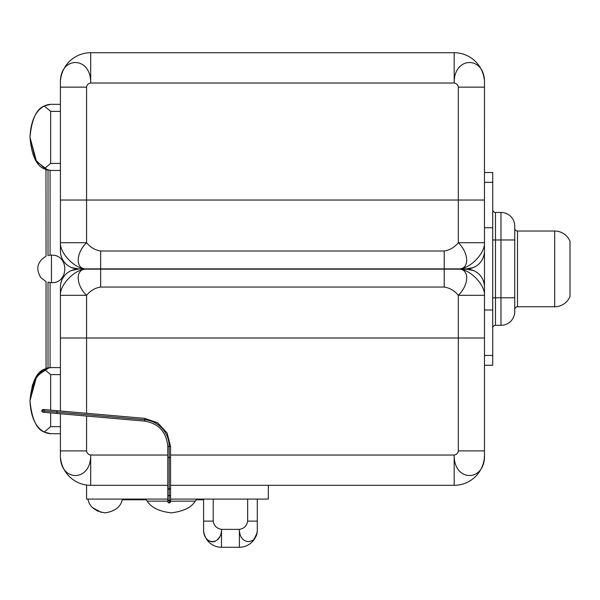 <?xml version="1.0" encoding="UTF-8"?>
<svg xmlns="http://www.w3.org/2000/svg" width="600" height="600" viewBox="0 0 600 600"><rect width="100%" height="100%" fill="white"/><g stroke="black" fill="none" stroke-linecap="round" stroke-linejoin="round"><path stroke-width="0.9" d="M454.178 52.725L90.698 52.725A30.293 30.293 0 0 0 60.623 79.418A30.293 30.293 0 0 1 90.698 52.725L90.698 83.017C91.17 55.703 59.468 55.703 60.412 83.017L60.412 87.142L60.412 83.017C59.468 55.703 91.17 55.703 90.698 83.017L90.698 52.725L454.178 52.725L454.178 83.017L90.698 83.017C88.328 83.43 86.948 84.802 86.565 87.142L86.565 242.722L60.412 242.722L60.412 87.142L86.565 87.142L86.565 200.04L60.412 200.04L60.412 250.987L60.412 242.722L86.565 242.722C90.435 247.403 95.137 250.155 100.672 250.987L444.202 250.987C449.737 250.155 454.44 247.403 458.31 242.722L458.31 200.04L86.565 200.04L86.565 242.722C75.608 253.298 75.195 269.618 86.565 268.882L78.308 268.882A17.895 17.895 0 0 1 71.46 267.525A17.895 17.895 0 0 0 78.308 268.882L86.565 268.882C75.532 269.618 59.625 253.298 60.412 242.722C59.625 253.298 75.532 269.618 86.565 268.882L100.672 268.882L86.565 268.882C75.195 269.618 75.608 253.298 86.565 242.722C90.435 247.403 95.137 250.155 100.672 250.987L444.202 250.987L444.202 268.882L100.672 268.882L100.672 250.987L100.672 268.882L458.31 268.882L444.202 268.882L444.202 250.987C449.737 250.155 454.44 247.403 458.31 242.722L458.31 87.142L484.47 87.142L484.463 200.04L458.31 200.04L458.31 87.142C457.928 84.802 456.548 83.43 454.178 83.017L454.178 52.725A30.293 30.293 0 0 1 484.252 79.418A30.293 30.293 0 0 0 454.178 52.725M484.47 87.142L458.31 87.142C457.928 84.802 456.548 83.43 454.178 83.017C453.705 55.703 485.408 55.703 484.47 83.017L484.47 87.142L484.47 83.017C485.408 55.703 453.705 55.703 454.178 83.017L90.698 83.017C88.328 83.43 86.948 84.802 86.565 87.142L60.412 87.142M483.127 257.782L484.125 254.46A17.895 17.895 0 0 1 473.415 267.525L466.567 268.882A17.895 17.895 0 0 0 473.415 267.525L466.567 268.882L458.31 268.882C469.35 269.618 485.25 253.298 484.47 242.722L484.463 200.04L484.47 242.722L458.31 242.722L484.47 242.722L484.47 250.987L484.47 242.722C485.25 253.298 469.35 269.618 458.31 268.882C469.68 269.618 469.268 253.298 458.31 242.722C469.268 253.298 469.68 269.618 458.31 268.882L466.567 268.882A17.895 17.895 0 0 0 484.47 250.987L484.47 287.055A17.895 17.895 0 0 0 466.567 269.16L458.31 269.16L466.567 269.16A17.895 17.895 0 0 1 473.415 270.525L466.567 269.16L473.415 270.525A17.895 17.895 0 0 1 484.125 283.59L483.127 280.26M60.75 254.46L61.748 257.782A17.895 17.895 0 0 1 60.412 250.987A17.895 17.895 0 0 0 78.308 268.882L71.46 267.525L78.308 268.882M61.748 257.782A17.895 17.895 0 0 0 71.46 267.525M484.125 254.46A17.895 17.895 0 0 0 484.47 250.987L484.47 455.033L484.47 450.9L458.31 450.9L458.31 295.32C469.268 284.745 469.68 268.425 458.31 269.16L444.202 269.16L458.31 269.16C469.35 268.425 485.25 284.745 484.47 295.32L484.47 338.002L458.31 338.002L458.31 295.32C454.44 290.64 449.737 287.888 444.202 287.055L100.672 287.055L100.672 269.16L444.202 269.16L444.202 287.055C449.737 287.888 454.44 290.64 458.31 295.32L484.47 295.32L458.31 295.32C469.268 284.745 469.68 268.425 458.31 269.16C469.35 268.425 485.25 284.745 484.47 295.32L484.47 287.055A17.895 17.895 0 0 0 484.125 283.59M492.728 355.425L492.728 310.005L484.47 310.005L492.728 310.005L492.728 227.76L484.47 227.76L492.728 227.76L492.728 182.34L484.47 182.34L492.728 182.34C492.728 169.41 492.728 169.41 492.728 182.34L492.728 355.425L484.47 355.425L492.728 355.425L492.728 365.257L484.47 365.257M495.48 297.795L492.728 297.795L495.48 297.795L492.728 297.795L495.48 297.795L495.48 239.97L492.728 239.97L495.48 239.97L495.48 297.795L500.985 297.795L500.985 239.97L495.48 239.97L495.48 212.438L500.985 212.438A13.77 13.77 0 0 1 514.755 226.2L514.755 297.795L500.985 297.795L500.985 239.97L514.755 239.97L514.755 311.565A13.77 13.77 0 0 1 500.985 325.335L495.48 325.335L495.48 297.795L514.755 297.795L514.755 311.565A13.77 13.77 0 0 1 500.985 325.335L500.985 297.795L500.985 325.335L495.48 325.335A2.752 2.752 0 0 0 492.728 328.087A2.752 2.752 0 0 1 495.48 325.335L495.48 297.795M61.748 280.26L60.75 283.59A17.895 17.895 0 0 1 71.46 270.525L78.308 269.16A17.895 17.895 0 0 0 71.46 270.525L78.308 269.16A17.895 17.895 0 0 0 60.412 287.055L60.412 295.32C59.625 284.745 75.532 268.425 86.565 269.16L100.672 269.16L86.565 269.16C75.195 268.425 75.608 284.745 86.565 295.32C90.435 290.64 95.137 287.888 100.672 287.055L100.672 269.16L444.202 269.16L444.202 287.055L100.672 287.055C95.137 287.888 90.435 290.64 86.565 295.32L86.565 338.002L484.47 338.002M60.412 410.993L60.412 338.002L86.565 338.002L86.565 413.28L86.565 338.002L458.31 338.002L458.31 450.9C457.928 453.24 456.548 454.612 454.178 455.033C453.705 482.347 485.408 482.347 484.47 455.033L484.252 458.625A30.293 30.293 0 0 1 454.178 485.317L170.558 485.317L454.178 485.317L454.178 455.033C456.548 454.612 457.928 453.24 458.31 450.9L484.47 450.9M60.412 450.9L60.412 455.033L60.412 450.9L86.565 450.9L86.565 416.048L86.565 450.9C86.948 453.24 88.328 454.612 90.698 455.033L167.797 455.033L90.698 455.033C88.328 454.612 86.948 453.24 86.565 450.9L60.412 450.9L60.412 413.76M170.558 455.033L454.178 455.033L454.178 485.317A30.293 30.293 0 0 0 484.252 458.625L484.47 455.033C485.408 482.347 453.705 482.347 454.178 455.033L170.558 455.033M167.797 485.317L90.698 485.317L90.698 455.033L90.698 485.317A30.293 30.293 0 0 1 60.623 458.625A30.293 30.293 0 0 0 90.698 485.317L167.797 485.317M60.75 283.59A17.895 17.895 0 0 0 60.412 287.055L60.412 295.32L86.565 295.32L86.565 338.002L60.412 338.002L60.412 295.32C59.625 284.745 75.532 268.425 86.565 269.16C75.195 268.425 75.608 284.745 86.565 295.32L60.412 295.32L60.412 338.002M60.412 455.033C59.468 482.347 91.17 482.347 90.698 455.033C91.17 482.347 59.468 482.347 60.412 455.033M86.565 485.317L86.565 499.088L167.797 499.088L86.565 499.088L86.565 485.317M170.558 499.088L268.305 499.088L268.305 485.317L268.305 499.088L170.558 499.088M170.558 501.15L195.233 501.15A30.443 30.443 0 0 0 196.71 499.088A30.443 30.443 0 0 1 195.233 501.15C191.363 507.487 183.368 511.388 171.24 512.857C159.113 511.395 151.118 507.487 147.248 501.15L167.797 501.15L147.248 501.15C151.118 507.487 159.113 511.395 171.24 512.857C183.368 511.388 191.363 507.487 195.233 501.15L170.558 501.15M145.77 499.088A30.443 30.443 0 0 0 147.248 501.15A30.443 30.443 0 0 1 145.77 499.088M170.49 501.15L169.178 502.942L169.178 495.653L169.178 502.942A1.38 1.38 0 0 1 167.797 501.562A1.38 1.38 0 0 1 169.178 500.19A1.38 1.38 0 0 1 170.558 501.562A1.38 1.38 0 0 1 169.178 502.942L168.863 502.905M167.828 501.825L167.865 501.15M170.558 501.562L170.558 495.623L167.797 495.623L169.178 495.653L169.178 457.507L170.558 457.507L169.178 457.507L169.178 446.49L170.558 446.49L169.178 446.49A26.85 26.85 0 0 0 144.667 419.745L144.788 418.373L144.667 419.745L56.948 412.072L57.068 410.7L56.948 412.072L41.858 410.752A1.38 1.38 0 0 1 43.35 409.5A1.38 1.38 0 0 0 41.858 410.752C42.855 409.103 43.77 409.178 44.602 410.993M170.558 495.623L170.558 487.8A1.38 1.38 0 0 1 169.178 489.173A1.38 1.38 0 0 1 167.797 487.8L167.797 457.507L169.178 457.507L167.797 457.507L167.797 446.49L169.178 446.49L167.797 446.49C166.455 431.91 158.708 423.45 144.547 421.118L144.667 419.745L144.547 421.118L56.828 413.445L56.948 412.072L56.828 413.445L43.11 412.245A1.38 1.38 0 0 1 41.858 410.752L144.667 419.745A26.85 26.85 0 0 1 169.178 446.49L169.178 495.653L167.797 495.623L167.797 487.8M50.655 426.66L50.655 412.905L50.655 426.66L60.412 426.66L50.655 426.66L44.213 432.06C36.435 429.135 31.695 418.665 30 400.643C31.695 418.665 36.435 429.135 44.213 432.06L50.655 426.66M50.655 410.138L50.655 374.625L44.213 369.233C36.428 372.157 31.695 382.635 30 400.643C31.695 382.635 36.428 372.157 44.213 369.233L50.655 367.582L60.412 367.582L50.655 367.582L44.213 369.233L50.655 374.625L60.412 374.625L50.655 374.625L50.655 410.138M44.175 411.877L43.537 412.215L44.175 411.877M43.477 412.23L42.832 412.192L43.477 412.23M49.245 367.657L37.282 375.442L32.385 385.222L30 400.643L35.693 377.85L45.787 368.513M47.168 368.055L48.015 367.853C45.352 368.587 45.352 368.587 48.015 367.853L48.015 367.853C45.352 368.587 45.352 368.587 48.015 367.853C50.67 367.485 50.67 367.485 48.015 367.853L36.682 376.29L30 400.643C31.088 426.757 43.237 433.433 50.655 433.71C43.237 433.433 31.088 426.757 30 400.643L34.17 380.715L42.03 370.597M46.47 368.265L47.047 368.085M30 400.643C31.095 426.78 43.252 433.433 50.655 433.71L60.412 433.71L50.655 433.71L44.213 432.06C36.428 429.127 31.695 418.658 30 400.643C31.095 426.78 43.252 433.433 50.655 433.71L44.213 432.06C36.428 429.127 31.695 418.658 30 400.643L35.828 377.625M50.085 282.585L51.457 282.653L51.457 255.112L51.457 282.653L50.085 282.585L50.085 367.59L50.085 282.585L49.005 282.308M48.06 282.067L48.457 282.165M49.088 255.435L49.86 255.24M48.105 170.212L48.015 170.19C50.67 170.558 50.67 170.558 48.015 170.19C45.352 169.455 45.352 169.455 48.015 170.19C45.352 169.455 45.352 169.455 48.015 170.19L47.745 170.137M46.373 169.748L47.093 169.972M48.015 170.197L36.562 161.572L30 137.4C31.582 155.197 36.322 165.667 44.213 168.817C36.322 165.667 31.582 155.197 30 137.4L35.617 160.072L45.818 169.545L35.617 160.065L30 137.4C31.005 111.863 42.877 104.618 50.655 104.333C42.877 104.618 31.005 111.863 30 137.4C31.59 119.595 36.322 109.125 44.213 105.983C36.322 109.125 31.59 119.595 30 137.4C31.59 155.205 36.322 165.675 44.213 168.817L50.655 163.417L60.412 163.417L50.655 163.417L50.655 111.382L44.213 105.983L50.655 104.333L60.412 104.333L50.655 104.333C42.892 104.618 31.005 111.84 30 137.4C31.005 111.84 42.892 104.618 50.655 104.333L44.213 105.983C36.322 109.132 31.582 119.602 30 137.4C31.582 119.602 36.322 109.132 44.213 105.983L50.655 111.382L50.655 163.417L44.213 168.817C36.322 165.675 31.59 155.205 30 137.4L36.562 161.572L48.015 170.197M50.085 170.453L50.085 255.188L50.078 170.453M60.412 170.468L50.655 170.468L44.213 168.817L50.655 170.468L60.412 170.468M60.412 111.382L50.655 111.382L60.412 111.382M48.278 170.243L48.015 170.19C50.67 170.558 50.67 170.558 48.015 170.19L48.015 255.712L48.015 170.19C50.67 170.558 50.67 170.558 48.015 170.19C45.352 169.455 45.352 169.455 48.015 170.19L47.932 170.175M48.015 255.712C45.338 256.425 45.338 256.425 48.015 255.712C50.91 254.97 50.91 254.97 48.015 255.712C45.338 256.425 45.338 256.425 48.015 255.712C50.91 254.97 50.91 254.97 48.015 255.712M45.953 169.597L46.05 256.237M48.015 282.053C45.338 281.34 45.338 281.34 48.015 282.053C50.91 282.795 50.91 282.795 48.015 282.053C45.338 281.34 45.338 281.34 48.015 282.053L48.015 367.853C50.67 367.485 50.67 367.485 48.015 367.853L48.015 282.053C50.91 282.795 50.91 282.795 48.015 282.053M46.05 281.528L46.05 368.407M105.157 512.857C115.26 511.26 120.998 506.678 122.363 499.088C120.998 506.678 115.26 511.26 105.157 512.857C95.047 511.26 89.31 506.67 87.945 499.088C89.31 506.67 95.047 511.26 105.157 512.857M203.595 499.778L196.252 499.778L203.595 499.778M146.235 499.778L122.198 499.778L146.235 499.778M203.595 529.38L203.595 499.088L203.595 529.38C203.093 545.325 221.542 545.873 221.498 529.38L239.392 529.38C244.118 528.533 246.87 525.78 247.657 521.115L247.657 499.088L247.657 521.115C246.87 525.78 244.118 528.533 239.392 529.38L239.392 547.275L221.498 547.275L221.498 529.38L239.392 529.38C239.37 545.888 257.812 545.31 257.295 529.38L257.295 521.115L247.657 521.115L257.295 521.115L257.295 529.403C257.812 545.31 239.37 545.888 239.392 529.38L239.392 547.275A17.895 17.895 0 0 0 257.22 531.007A17.895 17.895 0 0 1 239.392 547.275L221.498 547.275A17.895 17.895 0 0 1 203.67 531.007A17.895 17.895 0 0 0 221.498 547.275L221.498 529.38C216.772 528.533 214.02 525.78 213.233 521.115L203.595 521.115L213.233 521.115C214.02 525.78 216.772 528.533 221.498 529.38C221.542 545.873 203.093 545.325 203.595 529.38L203.685 531.112L203.595 529.38M213.233 499.088L213.233 521.115L213.233 499.088M257.295 499.088L257.295 521.115L257.295 499.088M256.785 533.558L254.303 538.763L256.785 533.558M219.525 537.06L217.282 539.888L219.525 537.06M215.197 541.298L213.9 541.717L215.197 541.298M213.03 541.852L212.123 541.868L213.03 541.852M211.343 541.785L210.788 541.665L211.343 541.785M209.468 541.17L207.69 539.933L209.468 541.17M205.237 536.648L204.585 535.14L205.237 536.648M101.475 512.467L92.797 507.803L97.92 511.305M514.755 226.2A13.77 13.77 180 0 0 500.985 212.438L500.985 239.97L500.985 212.438L495.48 212.438A2.752 2.752 180 0 1 492.728 209.678A2.752 2.752 0 0 0 495.48 212.438L495.48 239.97L514.755 239.97L514.755 226.2M484.47 172.507L492.728 172.507L492.728 182.34M514.755 309.502A2.752 2.752 0 0 1 517.507 306.75L517.507 231.022A2.752 2.752 0 0 1 514.755 228.27A2.752 2.752 0 0 0 517.507 231.022L554.685 231.022L517.507 231.022L517.507 306.75A2.752 2.752 0 0 0 514.755 309.502M517.507 306.75L554.685 306.75L517.507 306.75M554.685 231.022L554.685 306.75L554.685 231.022A16.523 16.523 0 0 1 570 241.35L570 296.423A16.523 16.523 0 0 1 554.685 306.75A16.523 16.523 180 0 0 570 296.423L570 241.35A16.523 16.523 180 0 0 554.685 231.022M484.47 200.04L60.412 200.04M43.35 409.5L144.788 418.373L157.725 422.835L167.137 433.035L170.558 446.49L170.558 487.8M45.953 256.267C37.2 261.735 35.505 268.875 40.875 277.695L45.953 281.505M50.085 255.188L51.457 255.112C69.69 254.618 68.745 283.853 51.457 282.653M167.797 495.623L167.797 501.562"/></g></svg>
